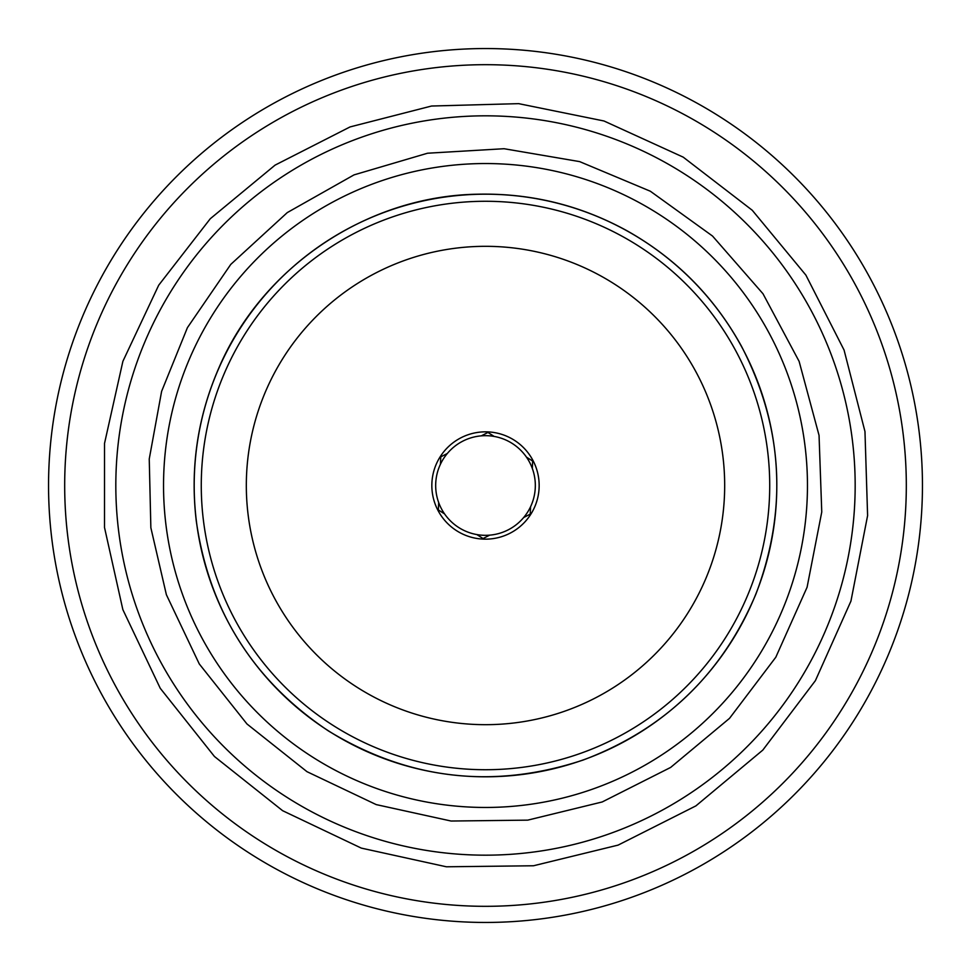 <?xml version="1.0" encoding="UTF-8"?>
<svg xmlns="http://www.w3.org/2000/svg" width="971" height="971" viewBox="0 0 971 971"><rect width="100%" height="100%" fill="white"/><g stroke="black" fill="none" stroke-linecap="round" stroke-linejoin="round"><path stroke-width="1.46" d="M485.5 922.45A436.95 436.95 0 0 1 107.089 267.025A436.95 436.95 0 0 1 863.911 267.025A436.95 436.95 0 0 1 485.5 922.45M440.312 456.564A53.66 53.66 0 0 1 533.152 460.824A53.66 53.66 0 0 1 483.036 539.099A53.66 53.66 0 0 1 440.312 456.564M440.433 464.247L440.773 456.868L447.34 453.469A49.824 49.824 0 0 0 444.56 513.902L438.334 509.921L438.674 502.541M444.56 513.902A49.824 49.824 0 0 0 489.627 535.155L483.06 538.553L476.846 534.572M489.627 535.155A49.824 49.824 0 0 0 530.567 506.753L530.227 514.132L523.66 517.531M530.567 506.753A49.824 49.824 0 0 0 526.44 457.098L532.666 461.079L532.326 468.459M526.44 457.098A49.824 49.824 0 0 0 481.373 435.845L487.94 432.447L494.154 436.428M481.373 435.845A49.824 49.824 0 0 0 447.34 453.469M180.885 589.749A321.959 321.959 0 0 0 728.092 697.178A321.959 321.959 0 0 0 547.523 169.573A321.959 321.959 0 0 0 180.885 589.749M135.734 605.2A369.684 369.684 0 0 0 764.043 728.553A369.684 369.684 0 0 0 556.711 122.747A369.684 369.684 0 0 0 135.734 605.2M485.5 906.319A420.819 420.819 0 0 1 121.059 275.096A420.819 420.819 0 0 1 849.941 275.096A420.819 420.819 0 0 1 485.5 906.319M328.441 730.835A291.3 291.3 0 0 1 351.563 226.813A291.3 291.3 0 0 1 776.497 498.851A291.3 291.3 0 0 1 328.441 730.835M332.252 724.876A284.224 284.224 0 0 1 354.816 233.101A284.224 284.224 0 0 1 769.42 498.524A284.224 284.224 0 0 1 332.252 724.876M356.551 686.934A239.169 239.169 0 0 1 375.534 273.106A239.169 239.169 0 0 1 724.427 496.46A239.169 239.169 0 0 1 356.551 686.934M166.381 594.713L199.286 663.958L246.974 723.978L306.982 771.678L376.202 804.595L451.09 821.029L527.739 820.143L602.202 801.961L670.645 767.43L729.524 718.346L775.805 657.233L807.083 587.249L821.757 512.008L819.051 435.384L799.121 361.37L763 293.764L712.532 236.05L650.339 191.226L579.638 161.611L504.07 148.721L427.543 153.224L354.014 174.889L287.27 212.6L230.77 264.403L187.427 327.64L161.611 391.362L149.243 458.992L150.857 527.739L166.381 594.713M122.856 609.618L160.251 688.293L214.445 756.494L282.634 810.7L361.309 848.108L446.393 866.787L533.492 865.768L618.114 845.11L695.904 805.881L762.805 750.098L815.397 680.647L850.936 601.122L867.601 515.613L864.967 431.537L844.066 350.058L805.881 275.109L752.27 210.282L683.232 157.156L603.986 120.987L518.623 103.642L431.537 106.033L350.058 126.934L275.096 165.119L210.282 218.73L158.71 285.195L122.892 361.309L104.528 443.395L104.516 527.52L122.856 609.618M328.392 730.908C408.803 779.895 493.717 789.605 583.122 760.05C664.552 729.415 722.181 674.008 756.008 593.839C787.967 509.095 783.099 426.536 741.407 346.125C714.171 296.798 675.998 258.322 626.89 230.71C580.355 205.172 530.567 193.011 477.501 194.212C367.014 196.008 261.685 266.989 218.536 368.713C197.489 417.445 190.073 468.168 196.263 520.881C209.081 610.528 253.115 680.55 328.392 730.908"/></g></svg>
